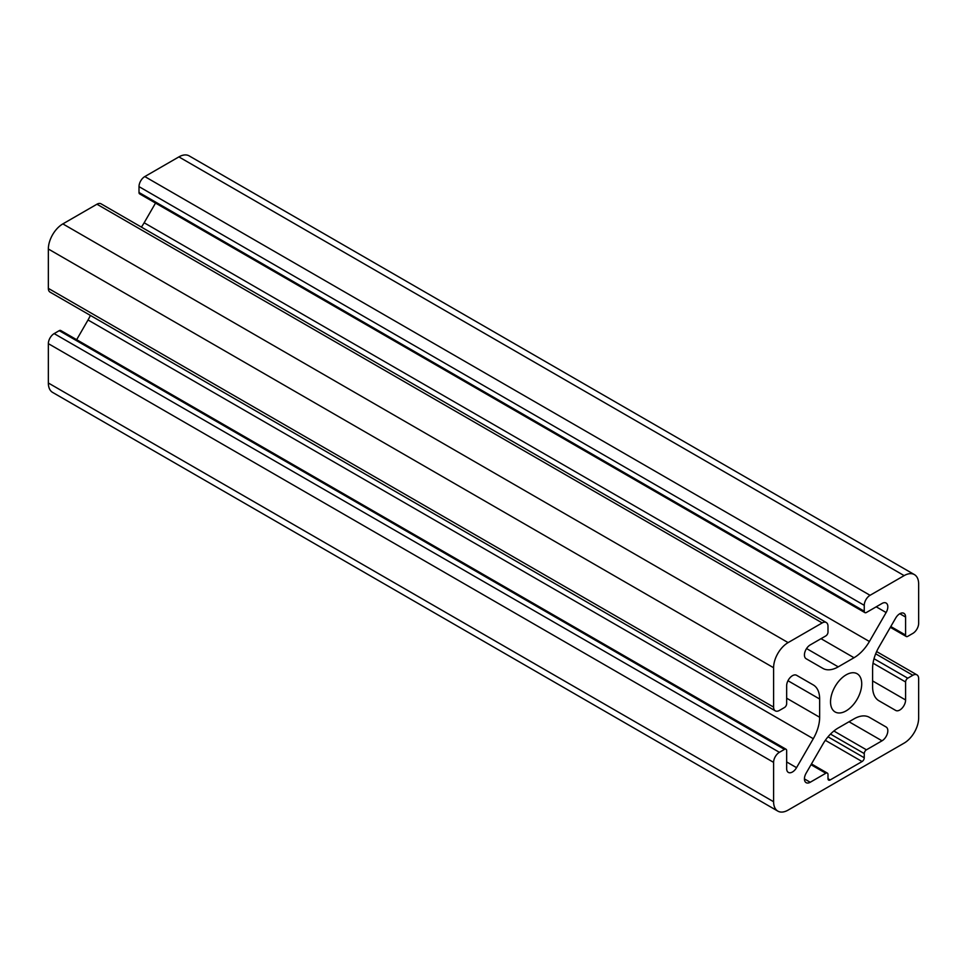 <?xml version="1.0" encoding="UTF-8"?>
<svg xmlns="http://www.w3.org/2000/svg" width="967" height="967" viewBox="0 0 967 967"><rect width="100%" height="100%" fill="white"/><g stroke="black" fill="none" stroke-linecap="round" stroke-linejoin="round"><path stroke-width="1.45" d="M854.018 657.729A30.775 17.769 -60 0 0 869.406 641.496L886.123 612.534A8.207 4.738 -60 0 0 886.123 603.057A8.207 4.738 -60 0 0 882.025 603.456L866.432 612.462A3.082 1.777 -60 0 1 864.897 612.619A3.082 1.777 -60 0 1 864.256 611.204L864.256 605.342A8.207 4.738 -60 0 1 870.058 595.297L904.145 575.619A20.512 11.846 -60 0 1 914.407 574.603A20.512 11.846 -60 0 1 918.65 583.995L918.65 623.352A8.207 4.738 -60 0 1 912.848 633.397L907.771 636.334A3.082 1.777 -60 0 1 906.236 636.479A3.082 1.777 -60 0 1 905.596 635.077L905.596 617.067A8.207 4.738 -60 0 0 903.891 613.32A8.207 4.738 -60 0 0 895.696 618.046L878.967 647.02A30.775 17.769 -60 0 0 872.597 668.463L872.597 686.691A30.775 17.769 -60 0 0 878.967 700.785L895.696 710.431A8.207 4.738 -60 0 0 902.018 708.231A8.207 4.738 -60 0 0 905.596 699.975L905.596 681.977A3.082 1.777 -60 0 1 907.771 678.205L912.848 675.268A8.207 4.738 -60 0 1 916.946 674.869A8.207 4.738 -60 0 1 918.65 678.629L918.65 717.985A20.512 11.846 -60 0 1 904.145 743.103L788.105 810.104A20.512 11.846 -60 0 1 777.843 811.12A20.512 11.846 -60 0 1 773.6 801.728L773.6 762.371A8.207 4.738 -60 0 1 779.402 752.314L784.479 749.389A3.082 1.777 -60 0 1 786.014 749.232A3.082 1.777 -60 0 1 786.654 750.646L786.654 768.644A8.207 4.738 -60 0 0 788.359 772.403A8.207 4.738 -60 0 0 796.554 767.665L813.283 738.703A30.775 17.769 -60 0 0 819.653 717.26L819.653 699.02A30.775 17.769 -60 0 0 813.283 684.938L796.554 675.28A8.207 4.738 -60 0 0 790.232 677.48A8.207 4.738 -60 0 0 786.654 685.736L786.654 703.746A3.082 1.777 -60 0 1 784.479 707.518L779.402 710.443A8.207 4.738 -60 0 1 775.304 710.854L50.054 292.131A8.207 4.738 -60 0 1 48.35 288.371L48.35 249.015A20.512 11.846 -60 0 1 62.855 223.897L96.942 204.218A8.207 4.738 -60 0 1 101.039 203.807L826.289 622.53A8.207 4.738 -60 0 1 827.994 626.278L827.994 632.14A3.082 1.777 -60 0 1 825.818 635.911L810.225 644.916A8.207 4.738 -60 0 0 804.87 652.145A8.207 4.738 -60 0 0 806.127 658.72L822.844 668.378A30.775 17.769 -60 0 0 838.232 666.855L854.018 657.729L821.019 638.679M141.375 227.088A30.775 17.769 120 0 0 144.156 222.773L155.53 203.07M864.897 612.619L139.647 193.896A3.082 1.777 -60 0 1 139.006 192.493L139.006 186.631A8.207 4.738 -60 0 1 144.808 176.574L178.895 156.896A20.512 11.846 -60 0 1 189.157 155.88L914.407 574.603M777.843 811.12L52.593 392.397A20.512 11.846 -60 0 1 48.35 383.005L48.35 343.648A8.207 4.738 -60 0 1 54.152 333.603L59.229 330.666A3.082 1.777 -60 0 1 60.764 330.521L786.014 749.232M76.659 339.683L88.033 319.98A30.775 17.769 120 0 0 90.378 315.423M775.304 710.854A8.207 4.738 -60 0 1 773.6 707.095L773.6 667.738A20.512 11.846 -60 0 1 788.105 642.608L822.192 622.929A8.207 4.738 -60 0 1 826.289 622.53M866.432 749.812A3.082 1.777 -60 0 0 864.256 753.571L864.256 757.765A3.082 1.777 -60 0 1 862.081 761.537L830.169 779.958A3.082 1.777 -60 0 1 828.634 780.103A3.082 1.777 -60 0 1 827.994 778.701L827.994 774.507A3.082 1.777 -60 0 0 827.353 773.104A3.082 1.777 -60 0 0 825.818 773.249L810.225 782.255A8.207 4.738 -60 0 1 806.127 782.666A8.207 4.738 -60 0 1 806.127 773.189L822.844 744.227A30.775 17.769 -60 0 1 838.232 727.982L854.018 718.868A30.775 17.769 -60 0 1 869.406 717.345L886.123 727.003A8.207 4.738 -60 0 1 887.38 733.578A8.207 4.738 -60 0 1 882.025 740.807L866.432 749.812L833.868 731.004M846.125 710.866A22.048 12.728 -60 0 1 835.101 711.954A22.048 12.728 -60 0 1 835.101 686.497A22.048 12.728 -60 0 1 857.149 673.757A22.048 12.728 -60 0 1 860.533 691.429A22.048 12.728 -60 0 1 846.125 710.866M813.283 684.938L796.53 675.268M886.123 727.003L869.345 717.309M813.283 738.703L88.033 319.98M819.653 717.26L786.654 698.21M819.653 699.02L787.972 680.732M62.855 223.897L788.105 642.608M822.192 622.929L96.942 204.218M48.35 249.015L773.6 667.738M48.35 383.005L773.6 801.728M773.6 707.095L48.35 288.371M773.6 762.371L48.35 343.648M178.895 156.896L904.145 575.619M870.058 595.297L144.808 176.574M779.402 752.314L54.152 333.603M784.479 749.389L59.229 330.666M796.554 767.665L786.654 761.948M912.848 675.268L875.667 653.813M907.771 678.205L874.011 658.72M905.596 681.977L873.032 663.181M905.596 699.975L872.597 680.925M905.596 617.067L899.793 613.719M905.596 635.077L890.8 626.531M864.256 605.342L139.006 186.631M864.256 611.204L139.006 192.493M886.123 612.534L876.223 606.817M869.406 641.496L144.156 222.773M838.232 666.855L806.551 648.555M864.256 753.571L830.496 734.086M864.256 757.765L828.006 736.83M882.025 740.807L849.026 721.757M810.225 782.255L804.423 778.906M825.818 773.249L811.023 764.716M830.169 779.958L827.994 778.701M862.081 761.537L825.334 740.311M876.622 651.577L916.946 674.869M890.341 627.317L906.236 636.479M811.47 763.93L827.353 773.104"/></g></svg>
